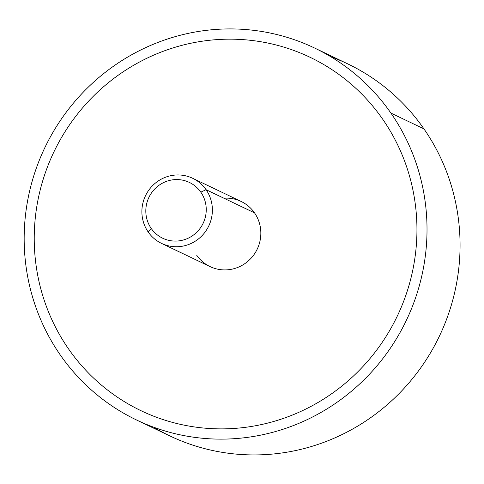 <?xml version="1.0" encoding="UTF-8"?>
<svg xmlns="http://www.w3.org/2000/svg" width="484" height="484" viewBox="0 0 484 484"><rect width="100%" height="100%" fill="white"/><g stroke="black" fill="none" stroke-linecap="round" stroke-linejoin="round"><path stroke-width="0.73" d="M314.539 48.007L347.585 63.809A206.19 200.322 115.6 0 1 423.954 128.889L390.909 113.087L423.954 128.889A206.19 200.322 115.6 0 1 411.382 380A206.19 200.322 115.6 0 1 169.684 435.842L136.639 420.039A206.19 200.322 -64.4 0 0 378.343 364.198A206.19 200.322 -64.4 0 0 390.909 113.087A206.19 200.322 -64.4 0 0 314.539 48.007A206.19 200.322 -64.4 0 0 72.842 103.848A206.19 200.322 -64.4 0 0 60.276 354.96A206.19 200.322 -64.4 0 0 136.639 420.039M153.537 427.16A206.19 200.322 -64.4 0 0 405.217 387.115A206.19 200.322 -64.4 0 0 423.954 128.889A206.19 200.322 -64.4 0 0 330.693 56.688M60.276 354.96A206.19 200.322 115.6 0 1 110.515 68.359A206.19 200.322 115.6 0 1 390.909 113.087A206.19 200.322 115.6 0 1 340.669 399.687A206.19 200.322 115.6 0 1 60.276 354.96M415.829 208.652A195.881 190.309 -64.4 0 0 382.644 119.137A195.881 190.309 -64.4 0 0 204.944 40.825A195.881 190.309 115.6 0 1 382.644 119.137A195.881 190.309 115.6 0 1 415.829 208.652A195.881 190.309 115.6 0 1 246.235 427.221A195.881 190.309 -64.4 0 0 415.829 208.652M68.54 348.91A195.881 190.309 -64.4 0 0 246.241 427.221A195.881 190.309 115.6 0 1 68.54 348.91A195.881 190.309 115.6 0 1 35.35 259.394A195.881 190.309 115.6 0 1 204.944 40.825M200.824 192.184L206.063 189.686A36.082 35.054 115.6 0 1 197.266 239.84A36.082 35.054 115.6 0 1 148.201 232.011L151.232 228.46A30.928 30.05 -64.4 0 0 193.291 235.176A30.928 30.05 -64.4 0 0 200.824 192.184A30.928 30.05 115.6 0 1 193.291 235.176A30.928 30.05 115.6 0 1 151.232 228.46A30.928 30.05 115.6 0 1 158.764 185.475A30.928 30.05 115.6 0 1 200.824 192.184A30.928 30.05 -64.4 0 0 158.764 185.475A30.928 30.05 -64.4 0 0 151.232 228.46L148.201 232.011A36.082 35.054 115.6 0 1 156.991 181.857A36.082 35.054 115.6 0 1 206.063 189.686L200.824 192.184M192.699 178.3L241.159 201.471A36.082 35.054 115.6 0 1 254.523 212.857L206.063 189.686L254.523 212.857A36.082 35.054 115.6 0 1 252.321 256.804A36.082 35.054 115.6 0 1 210.026 266.575L161.565 243.404A36.082 35.054 -64.4 0 0 203.861 233.633A36.082 35.054 -64.4 0 0 206.063 189.686A36.082 35.054 -64.4 0 0 192.699 178.3A36.082 35.054 -64.4 0 0 150.397 188.07A36.082 35.054 -64.4 0 0 148.201 232.011A36.082 35.054 -64.4 0 0 161.565 243.404M196.661 255.189A36.082 35.054 -64.4 0 0 245.727 263.012A36.082 35.054 -64.4 0 0 254.523 212.857A36.082 35.054 -64.4 0 0 223.904 198.216"/></g></svg>
